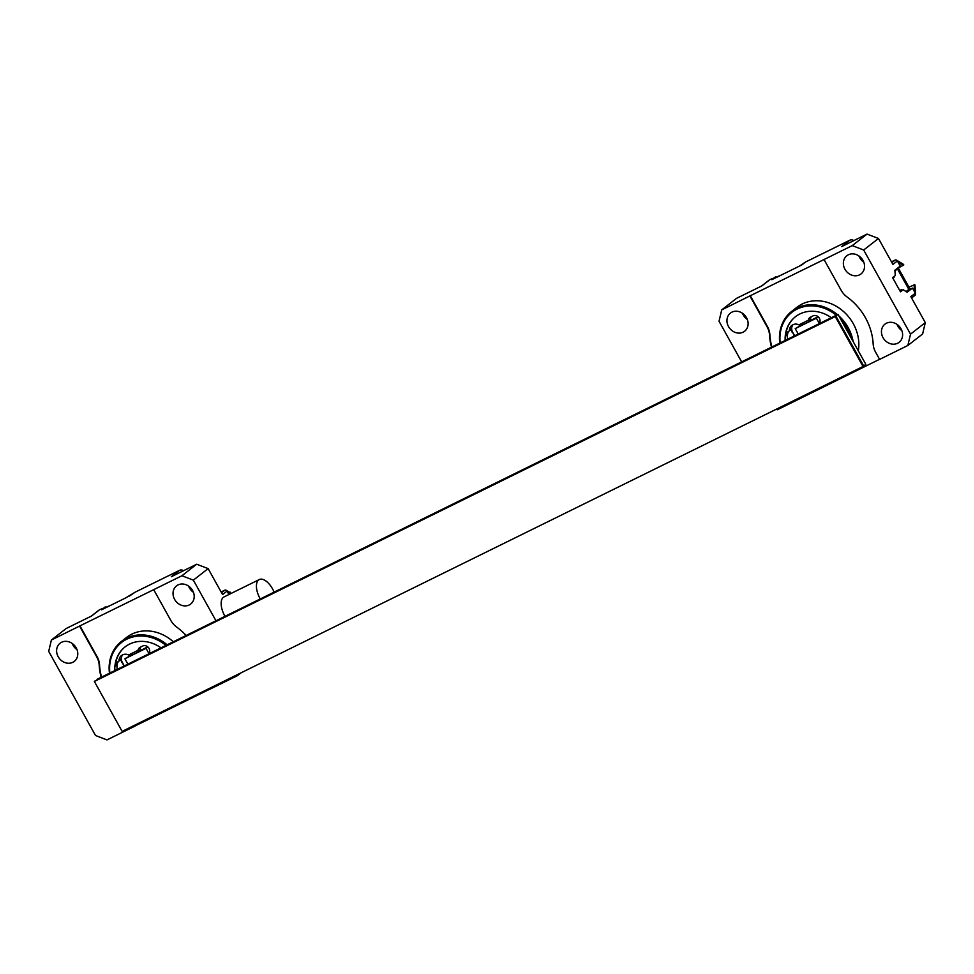 <?xml version="1.0" encoding="UTF-8"?>
<svg xmlns="http://www.w3.org/2000/svg" width="974" height="974" viewBox="0 0 974 974"><rect width="100%" height="100%" fill="white"/><g stroke="black" fill="none" stroke-linecap="round" stroke-linejoin="round"><path stroke-width="1.46" d="M229.584 592.326L230.899 593.531L230.083 592.082L228.306 593.47L228.89 594.517L228.306 593.47L229.584 592.326M818.123 316.745L809.942 320.763M811.196 316.793A4.967 4.298 -128 0 0 810.599 319.375A1.802 1.571 52 0 1 809.82 320.823M802.722 324.33L795.222 328.628L798.217 334.009M792.86 324.829A7.232 6.258 -128 0 0 792.678 332.28L794.224 335.981M794.626 335.787L792.678 332.28M787.455 339.317A33.883 29.342 52 0 1 787.491 334.691L785.568 336.188A7.232 6.258 -128 0 1 787.747 331.988A7.232 6.258 -128 0 1 788.623 331.416A1.802 1.571 -128 0 0 789.403 330.137A7.232 6.258 -128 0 1 791.594 325.572A7.232 6.258 -128 0 1 792.532 324.987L793.165 324.683A7.232 6.258 -128 0 1 798.704 324.78A1.802 1.571 -128 0 0 798.899 324.866L804.061 324.111L808.25 322.053L808.347 320.202A4.967 4.298 52 0 1 809.82 317.561A4.967 4.298 52 0 1 810.465 317.159L813.083 315.868A4.967 4.298 52 0 1 818.099 316.72A4.967 4.298 52 0 1 819.962 321.773L820.632 322.978M820.084 323.246L819.962 321.773M785.568 336.188A33.883 29.342 52 0 1 795.588 316.611M808.347 320.202L798.899 324.866M907.135 290.715L912.468 288.085L914.939 292.529L914.781 284.639A9.484 4.663 -116.2 0 1 914.805 284.664L915.304 293.198A1.802 1.571 -128 0 1 915.56 294.026L915.036 285.224M903.3 264.258L896.64 260.192A1.802 1.571 -128 0 1 897.358 260.959L903.787 264.867A9.484 4.663 63.8 0 1 903.799 264.904L897.736 261.616L900.207 266.06L894.875 270.224L895.289 275.545L892.586 277.651L900.463 291.81L903.166 289.704L907.135 292.249L912.468 288.085M897.358 260.959L892.914 264.429L878.463 238.484L863.682 250.014L910.52 334.155L925.3 322.613L910.86 296.668L915.304 293.198M914.769 295.463A1.802 1.571 -128 0 0 915.56 294.026M896.64 260.192A1.802 1.571 -128 0 0 895.082 260.082L891.478 261.848M780.113 275.618L770.093 279.477L761.899 285.869L736.49 298.373L721.71 309.915L750.297 295.731L767.427 326.497A18.068 15.645 52 0 1 769.886 334.849A56.468 48.907 -128 0 0 771.883 346.988M761.583 286.027L769.497 279.842A4.517 3.908 52 0 1 770.093 279.477M925.3 322.613L922.621 333.96L907.841 345.49L879.619 359.394L875.614 352.211A18.068 15.645 -128 0 1 873.154 343.859A56.468 48.907 -128 0 0 847.039 296.948A18.068 15.645 -128 0 1 841.159 290.289L824.028 259.522L852.25 245.618L867.03 234.089L841.633 246.605L849.827 240.213L805.547 262.018L801.809 264.928L789.817 270.845L771.822 279.696L775.56 276.786M769.886 334.849L769.533 335.129A18.068 15.645 -128 0 0 767.062 326.777L749.943 296.011M831.333 317.707A33.883 29.342 -128 0 0 799.837 313.981A33.883 29.342 -128 0 0 795.405 316.757A33.883 29.342 -128 0 0 785.141 340.45M851.057 337.82A39.52 34.224 -128 0 0 841.012 319.776M836.276 315.272A39.52 34.224 -128 0 0 797.097 309.075A39.52 34.224 -128 0 0 780.198 342.885M907.841 345.49L910.52 334.155M863.682 250.014L852.25 245.618M897.614 343.262A11.518 9.971 -128 0 0 899.112 342.324A11.518 9.971 -128 0 0 899.891 327.106A11.518 9.971 -128 0 0 884.94 324.159A11.518 9.971 -128 0 0 883.564 338.538A11.518 9.971 -128 0 0 897.614 343.262M859.531 274.851A11.518 9.971 -128 0 0 861.04 273.901A11.518 9.971 -128 0 0 861.82 258.682A11.518 9.971 -128 0 0 846.869 255.736A11.518 9.971 -128 0 0 845.481 270.127A11.518 9.971 -128 0 0 859.531 274.851M799.715 265.963L805.547 262.018M849.827 240.213A4.517 3.908 52 0 1 853.845 240.59M741.652 361.878L719.031 321.25L721.71 309.915M776.108 409.323L777.301 409.774L879.571 359.309M805.522 395.882L805.072 395.054M769.533 335.129A56.468 48.907 -128 0 0 771.505 347.17M743.101 332.183A11.518 9.971 -128 0 0 744.611 331.245A11.518 9.971 -128 0 0 745.39 316.026A11.518 9.971 -128 0 0 730.439 313.08A11.518 9.971 -128 0 0 729.063 327.471A11.518 9.971 -128 0 0 743.101 332.183M750.297 295.731L824.028 259.522M747.338 319.509A11.518 9.971 52 0 1 742.492 313.287M901.839 330.576A11.518 9.971 52 0 1 896.993 324.366M863.768 262.164A11.518 9.971 52 0 1 858.922 255.943M867.03 234.089L878.463 238.484M805.474 394.86L805.875 395.602M858.325 350.871A40.433 35.015 -128 0 0 839.612 308.417A40.433 35.015 -128 0 0 796.829 307.346L791.74 311.315A40.433 35.015 52 0 1 837.482 314.675M779.797 343.091A40.433 35.015 52 0 1 791.74 311.315M838.833 315.856A40.433 35.015 52 0 1 853.151 341.582M792.312 332.56A7.232 6.258 52 0 1 791.326 328.64A1.802 1.571 52 0 1 790.547 329.918M788.818 331.294A7.232 6.258 -128 0 0 787.491 334.691M903.799 264.904L898.296 268.033A9.034 0.804 -29.1 0 0 897.663 268.045M908.949 287.16L914.781 284.639M819.39 323.587L816.382 318.206L818.184 316.806M816.382 318.206L795.222 328.628M903.166 289.704L900.122 291.202M894.923 270.906L897.456 268.934A9.034 0.804 -29.1 0 0 898.296 268.02L909.667 288.462A9.034 0.804 150.9 0 1 908.839 289.388L906.051 291.555M892.866 278.162L894.412 276.226M902.387 290.082L901.461 289.497L899.866 290.739M894.461 276.908L892.659 277.797M97.132 679.292L835.887 316.075L863.682 366.005L835.887 316.075L94.989 680.96L94.356 681.459L122.14 731.389L863.037 366.504L835.254 316.574L838.03 314.407L97.132 679.292M838.03 314.407L865.825 364.337L863.037 366.504M835.254 316.574L94.356 681.459M147.78 646.87L139.611 650.9M140.865 646.931A4.967 4.298 -128 0 0 140.268 649.512A1.802 1.571 52 0 1 139.477 650.961M132.391 654.455L124.891 658.765L127.886 664.146M122.529 654.954A7.232 6.258 -128 0 0 122.334 662.405L123.893 666.119M124.295 665.912L122.334 662.405M117.124 669.442A33.883 29.342 52 0 1 117.16 664.816L115.236 666.326A7.232 6.258 -128 0 1 117.404 662.113A7.232 6.258 -128 0 1 118.292 661.553A1.802 1.571 -128 0 0 119.059 660.275A7.232 6.258 -128 0 1 121.263 655.709A7.232 6.258 -128 0 1 122.2 655.112L122.821 654.808A7.232 6.258 -128 0 1 128.373 654.918A1.802 1.571 -128 0 0 128.556 654.991L133.73 654.248L137.918 652.19L138.016 650.34A4.967 4.298 52 0 1 139.489 647.698A4.967 4.298 52 0 1 140.134 647.284L142.752 646.006A4.967 4.298 52 0 1 147.768 646.858A4.967 4.298 52 0 1 149.631 651.898L150.3 653.104M149.752 653.371L149.631 651.898M115.236 666.326A33.883 29.342 52 0 1 125.256 646.748M138.016 650.34L128.556 654.991M274.108 592.131A15.815 7.78 63.8 0 0 272.525 588.856A15.815 7.78 63.8 0 0 259.315 579.542L224.032 596.916A15.815 7.78 63.8 0 0 224.982 616.323M230.789 593.58L227.392 591.754L228.927 594.505M230.972 593.495L227.027 591.084A1.802 1.571 -128 0 0 224.738 590.207L221.147 591.985M227.027 591.084L222.571 594.566L208.132 568.609L193.351 580.139L215.96 620.767M109.782 605.755L99.762 609.614L91.568 616.006L66.159 628.51L51.379 640.04L79.965 625.868L97.083 656.634A18.068 15.645 52 0 1 99.555 664.986A56.468 48.907 -128 0 0 101.552 677.113M91.252 616.152L99.165 609.98A4.517 3.908 52 0 1 99.762 609.614M241.126 672.791L237.51 675.627L209.276 689.519L208.826 688.703M99.555 664.986L99.202 665.254A18.068 15.645 -128 0 0 96.73 656.914L79.6 626.136M161.002 647.832A33.883 29.342 -128 0 0 129.505 644.106A33.883 29.342 -128 0 0 125.074 646.882A33.883 29.342 -128 0 0 114.81 670.587M165.945 645.409A39.52 34.224 -128 0 0 126.766 639.2A39.52 34.224 -128 0 0 109.867 673.022M186.107 635.474A56.468 48.907 -128 0 0 176.708 627.086A18.068 15.645 -128 0 1 170.815 620.426L153.697 589.66L181.919 575.756L196.699 564.226L171.302 576.73L179.496 570.338L135.216 592.143L125.476 598.024L101.491 609.834L105.229 606.912M237.51 675.627L237.778 674.446M193.351 580.139L181.919 575.756M189.2 604.976A11.518 9.971 -128 0 0 190.697 604.038A11.518 9.971 -128 0 0 191.476 588.82A11.518 9.971 -128 0 0 176.525 585.873A11.518 9.971 -128 0 0 175.15 600.264A11.518 9.971 -128 0 0 189.2 604.976M129.372 596.1L135.216 592.143M179.496 570.338A4.517 3.908 52 0 1 183.514 570.715M135.13 724.997L135.191 726.007L106.97 739.911L95.537 735.516L48.7 651.387L51.379 640.04M135.544 725.727L209.24 689.446M135.191 726.007L134.741 725.192M99.202 665.254A56.468 48.907 -128 0 0 101.162 677.307M72.77 662.32A11.518 9.971 -128 0 0 74.28 661.383A11.518 9.971 -128 0 0 75.059 646.164A11.518 9.971 -128 0 0 60.108 643.205A11.518 9.971 -128 0 0 58.72 657.596A11.518 9.971 -128 0 0 72.77 662.32M79.965 625.868L153.697 589.66M77.007 649.634A11.518 9.971 52 0 1 72.161 643.424M193.436 592.302A11.518 9.971 52 0 1 188.579 586.08M196.699 564.226L208.132 568.609M173.323 641.769A40.433 35.015 -128 0 0 126.498 637.471L121.409 641.452A40.433 35.015 52 0 1 167.151 644.812M109.465 673.217A40.433 35.015 52 0 1 121.409 641.452M121.981 662.685A7.232 6.258 52 0 1 120.983 658.777A1.802 1.571 52 0 1 120.216 660.055M118.487 661.431A7.232 6.258 -128 0 0 117.16 664.816M259.315 579.542A15.815 7.78 63.8 0 0 260.265 598.949M149.046 653.724L146.051 648.343L147.853 646.931M146.051 648.343L124.891 658.765M891.88 262.578L895.082 260.082M808.651 320.896L810.599 319.375M789.403 330.137L791.326 328.64M903.495 265.464L898.308 262.651M914.282 291.348L914.148 284.603M908.839 289.388L897.456 268.934M221.548 592.703L224.738 590.207M138.32 651.022L140.268 649.512M119.059 660.275L120.983 658.777M228.695 593.178L227.977 592.789M911.591 297.983L915.012 295.317M788.855 331.282L790.766 329.784M810.051 320.677L808.42 321.956M118.511 661.407L120.435 659.909M139.72 650.815L138.089 652.081M231.264 593.349L230.546 592.923M229.694 592.399L226.309 590.329"/></g></svg>
